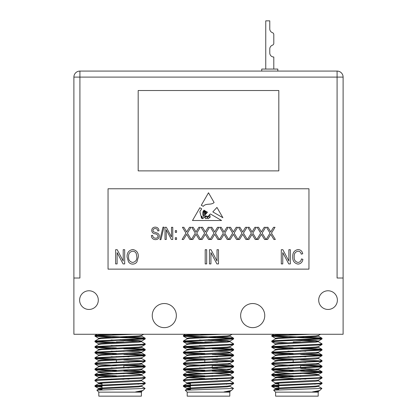 <?xml version="1.0" encoding="UTF-8"?>
<svg xmlns="http://www.w3.org/2000/svg" width="417" height="417" viewBox="0 0 417 417"><rect width="100%" height="100%" fill="white"/><g stroke="black" fill="none" stroke-linecap="round" stroke-linejoin="round"><path stroke-width="0.63" d="M278.817 170.881L278.817 90.515L138.183 90.515L138.183 170.881L278.817 170.881M343.108 278.014L337.082 278.014L337.082 77.103L343.108 77.103A6.026 6.026 0 0 0 337.082 71.078A6.026 6.026 0 0 1 343.108 77.103L343.108 334.267L73.892 334.267L73.892 77.103A6.026 6.026 0 0 1 79.918 71.078L337.082 71.078L79.918 71.078A6.026 6.026 0 0 0 73.892 77.103L79.918 77.103L79.918 278.014L73.892 278.014M206.425 216.345C204.846 217.252 204.695 218.055 205.982 218.758C207.374 217.945 207.525 217.142 206.425 216.345M202.49 218.081L201.291 216.658C201.156 217.971 201.552 218.602 202.49 218.544L202.49 218.081M209.365 217.278A0.422 0.422 0 0 0 210.158 217.163L210.059 215.641L209.365 215.182L208.761 216.1L209.365 217.278M207.358 217.747C207.499 220.192 210.736 217.257 208.385 216.407L207.358 217.747M132.736 251.185C129.723 251.795 128.332 253.744 128.561 257.028C128.467 260.088 129.849 261.897 132.705 262.449C135.645 261.855 137.031 259.968 136.87 256.789L136.255 253.572C135.551 252.071 134.378 251.279 132.736 251.185M207.473 212.217L205.268 214.687L204.711 217.565C205.174 216.517 205.909 215.99 206.921 215.975C208.312 217.929 208.959 214.197 210.517 214.01L221.609 220.52L192.492 220.52L199.863 207.749L201.672 208.813L199.863 211.617L201.077 216.314L202.037 216.345L202.704 218.664C204.137 217.799 204.2 216.637 202.891 215.182L202.891 211.852L203.976 210.168L204.632 210.554L203.324 212.008L203.433 215.047C205.075 216.506 204.601 213.092 204.059 212.263L205.028 210.783L205.404 211.002L204.58 212.008L204.711 213.301C205.143 214.156 205.435 214.187 205.576 213.395L205.331 211.768L205.816 211.247L205.982 213.087L206.394 211.586L207.473 212.217M270.195 235.224L267.599 239.483L266.155 239.483L270.023 233.124L266.468 227.291L267.917 227.291L270.732 231.92L273.573 227.291L275.017 227.291L271.467 233.129L275.335 239.483L273.886 239.483L270.742 234.312L270.195 235.224M251.514 235.224L248.923 239.483L247.474 239.483L251.342 233.124L247.792 227.291L249.236 227.291L252.056 231.92L254.891 227.291L256.34 227.291L252.785 233.129L256.658 239.483L255.209 239.483L252.066 234.312L251.514 235.224M232.832 235.224L230.241 239.483L228.797 239.483L232.665 233.124L229.11 227.291L230.559 227.291L233.374 231.92L236.215 227.291L237.659 227.291L234.109 233.129L237.977 239.483L236.528 239.483L233.384 234.312L232.832 235.224M214.156 235.224L211.565 239.483L210.116 239.483L213.984 233.124L210.434 227.291L211.878 227.291L214.698 231.92L217.533 227.291L218.982 227.291L215.427 233.129L219.295 239.483L217.851 239.483L214.708 234.312L214.156 235.224M195.474 235.224L192.883 239.483L191.434 239.483L195.307 233.124L191.752 227.291L193.201 227.291L196.016 231.92L198.857 227.291L200.301 227.291L196.751 233.129L200.619 239.483L199.17 239.483L196.026 234.312L195.474 235.224M176.558 237.742L176.558 239.483L175.291 239.483L175.291 237.742L176.558 237.742M166.268 229.777L166.268 239.483L165.002 239.483L165.002 227.291L166.347 227.291L171.491 237.007L171.491 227.291L172.758 227.291L172.758 239.483L171.403 239.483L166.268 229.777M159.304 236.09C159.075 238.388 157.798 239.572 155.463 239.639C152.898 239.478 151.538 238.107 151.387 235.522L152.653 235.365C152.815 237.153 153.79 238.102 155.572 238.216C157.037 238.227 157.861 237.534 158.038 236.126C157.657 234.708 156.641 233.942 154.988 233.822C153.008 233.499 151.913 232.384 151.705 230.471C151.887 228.328 153.065 227.218 155.239 227.135C157.558 227.244 158.809 228.459 158.986 230.773L157.72 230.935C157.605 229.407 156.792 228.615 155.28 228.558C153.904 228.537 153.133 229.183 152.971 230.502L153.367 231.737L157.423 233.181C158.663 233.755 159.289 234.724 159.304 236.09M282.768 252.608L282.768 263.925L281.293 263.925L281.293 249.705L282.867 249.705L288.866 261.042L288.866 249.705L290.341 249.705L290.341 263.925L288.762 263.925L282.768 252.608M206.681 249.705L206.681 263.925L205.206 263.925L205.206 249.705L206.681 249.705M117.109 252.608L117.109 263.925L115.634 263.925L115.634 249.705L117.203 249.705L123.203 261.042L123.203 249.705L124.683 249.705L124.683 263.925L123.098 263.925L117.109 252.608M132.715 264.112C130.943 264.081 129.546 263.335 128.525 261.881L127.081 257.002C126.914 252.775 128.79 250.278 132.726 249.522C136.578 250.257 138.454 252.697 138.35 256.83L136.901 261.939C135.864 263.362 134.472 264.086 132.715 264.112M210.929 252.608L210.929 263.925L209.449 263.925L209.449 249.705L211.023 249.705L217.022 261.042L217.022 249.705L218.503 249.705L218.503 263.925L216.918 263.925L210.929 252.608M294.22 256.721C293.949 259.848 295.21 261.756 297.999 262.449C300.005 262.194 301.147 261.021 301.423 258.941L302.898 259.311C302.445 262.184 300.824 263.784 298.046 264.112C294.287 263.33 292.52 260.87 292.744 256.721C292.588 252.65 294.402 250.247 298.181 249.522C300.699 249.788 302.21 251.201 302.716 253.771L301.236 254.141C300.886 252.358 299.844 251.378 298.119 251.185C295.304 251.774 294.001 253.619 294.22 256.721M163.97 227.135L160.926 239.639L159.956 239.639L163 227.135L163.97 227.135M176.558 230.617L176.558 232.358L175.291 232.358L175.291 230.617L176.558 230.617M186.138 235.224L183.543 239.483L182.099 239.483L185.966 233.124L182.411 227.291L183.861 227.291L186.68 231.92L189.516 227.291L190.96 227.291L187.41 233.129L191.278 239.483L189.834 239.483L186.686 234.312L186.138 235.224M204.815 235.224L202.224 239.483L200.775 239.483L204.643 233.124L201.093 227.291L202.542 227.291L205.357 231.92L208.192 227.291L209.642 227.291L206.092 233.129L209.959 239.483L208.51 239.483L205.367 234.312L204.815 235.224M223.496 235.224L220.901 239.483L219.457 239.483L223.324 233.124L219.775 227.291L221.218 227.291L224.038 231.92L226.874 227.291L228.318 227.291L224.768 233.129L228.636 239.483L227.192 239.483L224.049 234.312L223.496 235.224M242.173 235.224L239.582 239.483L238.133 239.483L242.001 233.124L238.451 227.291L239.9 227.291L242.715 231.92L245.55 227.291L247 227.291L243.45 233.129L247.317 239.483L245.868 239.483L242.725 234.312L242.173 235.224M260.854 235.224L258.259 239.483L256.815 239.483L260.682 233.124L257.133 227.291L258.576 227.291L261.396 231.92L264.232 227.291L265.681 227.291L262.126 233.129L265.994 239.483L264.55 239.483L261.407 234.312L260.854 235.224M214.109 202.5L208.5 192.774L201.291 205.263L203.272 206.332C205.935 202.876 210.997 205.456 214.109 202.5M212.806 211.899L222.887 217.71L216.955 207.426L212.806 211.899M308.955 269.132L308.955 188.771L108.045 188.771L108.045 269.132L308.955 269.132M88.957 309.456A9.341 9.341 0 0 0 97.052 295.444A9.341 9.341 0 0 0 80.867 295.444A9.341 9.341 0 0 0 88.957 309.456M328.043 309.456A9.341 9.341 0 0 0 336.133 295.444A9.341 9.341 0 0 0 319.948 295.444A9.341 9.341 0 0 0 328.043 309.456M164.298 327.642A12.057 12.057 0 0 0 174.739 309.56A12.057 12.057 0 0 0 153.863 309.56A12.057 12.057 0 0 0 164.298 327.642M252.702 327.642A12.057 12.057 0 0 0 263.137 309.56A12.057 12.057 0 0 0 242.261 309.56A12.057 12.057 0 0 0 252.702 327.642M300.615 378.584L300.626 379.282M300.615 379.272L287.923 379.027M300.615 341.904L293.182 341.904M300.615 345.099L300.615 345.797M300.615 350.681L300.615 351.38M300.615 356.264L300.615 356.957M300.615 361.841L300.615 362.54M300.615 365.308L300.615 368.122M300.615 373.007L300.615 373.7M300.615 375.774L300.615 376.473M314.981 383.567L314.981 384.266M278.817 386.361L271.785 385.683L275.152 385.219L318.651 383.359L322.013 382.895L318.327 380.731M273.62 380.455L271.837 380.043L275.152 379.642L318.651 377.781L322.013 377.317L318.327 375.154L316.821 374.873M293.182 375.795L275.152 374.987L271.837 374.466L318.651 372.199L322.013 371.735L318.651 371.271L300.615 370.463M293.182 370.213L275.152 369.41L271.837 368.883L318.651 366.616L322.013 366.152L318.651 365.688L305.875 365.078M273.62 363.713L271.837 363.301L275.152 362.899L318.651 361.039L322.013 360.569L318.327 358.411M293.182 359.053L275.152 358.245L271.837 357.723L318.651 355.456L322.013 354.992L318.651 354.528L305.875 353.913M293.182 353.47L275.152 352.667L271.837 352.141L318.651 349.873L322.013 349.41L318.651 348.946L300.615 348.138M293.182 347.893L275.152 347.085L271.837 346.558L318.651 344.296L322.013 343.827L318.327 341.669L315.513 341.273L287.923 339.964M273.62 341.387L271.837 340.981L275.152 340.574L318.651 338.713L322.013 338.25L318.651 337.786L275.152 335.925L271.785 335.461L275.152 334.992L290.884 334.267M275.606 392.131L275.606 396.15L318.197 396.15L318.197 392.131L275.606 392.131L273.656 390.187L321.914 388.415L318.327 386.314L316.821 386.033M278.817 389.676L275.413 389.176L278.29 388.707L315.513 386.851L318.327 386.314M278.817 384.099L275.413 383.593L275.413 382.895L278.29 382.431L318.327 380.174L322.013 378.011L320.183 377.661M271.837 385.626L275.47 383.525L278.29 383.129L315.513 381.268L318.39 380.804L318.39 380.106M271.837 380.043L275.47 377.943L278.29 377.547L315.513 375.686L318.327 375.154M293.182 373.679L278.29 372.897L275.47 372.36L315.513 370.108L318.39 369.639L318.39 368.946M316.821 369.29L300.615 368.393M293.182 368.102L287.923 367.867M271.837 368.883L275.47 366.783L278.29 366.387L315.513 364.526L318.39 364.062L316.821 363.713M293.182 362.519L287.923 362.284M271.837 363.301L275.47 361.2L278.29 360.804L315.513 358.943L318.39 358.479L318.39 357.781M293.182 356.936L287.923 356.707M271.837 357.723L275.47 355.618L278.29 355.221L315.513 353.366L318.39 352.897L316.821 352.547M293.182 351.359L287.923 351.124M271.837 352.141L275.47 350.04L278.29 349.644L315.513 347.783L318.39 347.319L318.39 346.621M293.182 345.776L287.923 345.542M271.837 346.558L275.47 344.458L278.29 344.061L315.513 342.201L318.327 341.669M271.837 340.981L275.47 338.875L278.29 338.479L315.513 336.623L318.39 336.154L318.39 335.461M296.899 334.762L287.923 334.382M321.914 388.415L319.771 390.5L312.38 391.938L318.379 391.938L318.39 391.266M312.38 391.938L318.327 391.334L319.771 390.5M278.817 388.978L275.413 388.477L278.29 388.013L315.513 386.152L318.327 385.756L321.96 383.65L320.183 383.244M278.817 383.4L276.982 383.244M305.875 379.089L300.615 378.855M293.182 378.563L278.29 377.781L275.413 377.317L278.29 376.848L318.327 374.591L315.513 374.059L300.615 373.278M276.982 372.084L275.413 371.735L278.29 371.271L318.327 369.014L322.013 366.851L318.651 366.387L300.615 365.579M305.875 367.93L300.615 367.695M275.413 366.851L275.413 366.152L278.29 365.688L318.327 363.431L322.013 361.268L318.651 360.804L300.615 360.001M305.875 362.347L300.615 362.112M276.982 360.919L275.413 360.575L278.29 360.106L318.327 357.849L322.013 355.691L318.651 355.221L300.615 354.419M305.875 356.764L300.615 356.535M275.413 355.691L275.413 354.992L278.29 354.528L318.327 352.271L322.013 350.108L318.651 349.644L300.615 348.836M305.875 351.187L300.615 350.952M276.982 349.759L275.47 349.477L271.785 347.319L275.152 346.85L318.651 344.995L321.96 344.588L320.183 344.176M275.413 350.108L275.413 349.41L278.29 348.946L315.513 347.085L318.327 346.689L321.96 344.588M305.875 345.604L300.615 345.37M275.413 344.525L275.413 343.832L278.29 343.363L318.327 341.106L322.013 338.948L318.651 338.479L296.899 337.551M318.39 341.737L318.39 341.038L315.513 340.574L296.899 339.647M276.982 338.599L275.47 338.317L271.785 336.154L275.152 335.69L310.06 334.267M275.413 338.948L275.413 338.25L278.29 337.786L315.513 335.925L318.327 335.529L320.501 334.267M305.875 334.444L302.049 334.267M278.817 387.054L271.837 386.444L275.152 385.918L321.96 383.65M275.47 382.962L271.785 380.804L275.152 380.335L321.96 378.073M293.182 376.494L275.152 375.686L271.785 375.222L275.152 374.758L321.96 372.49L318.651 371.964L300.615 371.161M293.182 370.911L275.152 370.108L271.785 369.639L275.152 369.175L321.96 366.908M293.182 365.328L275.152 364.526L271.785 364.062L275.152 363.593L321.96 361.331M287.923 359.558L275.152 358.943L271.785 358.479L275.152 358.015L321.96 355.748M293.182 354.169L275.152 353.366L271.785 352.897L275.152 352.433L321.96 350.165M287.923 348.393L271.837 347.377M287.923 342.816L275.152 342.201L271.785 341.737L275.152 341.273L321.96 339.005M287.923 337.233L271.837 336.217M212.217 378.584L212.227 379.282M212.217 379.272L199.524 379.027M212.217 341.904L204.783 341.904M212.217 345.099L212.217 345.797M212.217 350.681L212.217 351.38M212.217 356.264L212.217 356.957M212.217 361.841L212.217 362.54M212.217 365.308L212.217 368.122M212.217 373.007L212.217 373.7M212.217 375.774L212.217 376.473M226.582 383.567L226.582 384.266M190.418 386.361L183.386 385.683L186.753 385.219L230.247 383.359L233.614 382.895L229.929 380.731M185.221 380.455L183.438 380.043L186.753 379.642L230.247 377.781L233.614 377.317L229.929 375.154L228.422 374.873M204.783 375.795L186.753 374.987L183.438 374.466L230.247 372.199L233.614 371.735L230.247 371.271L212.217 370.463M204.783 370.213L186.753 369.41L183.438 368.883L230.247 366.616L233.614 366.152L230.247 365.688L217.476 365.078M185.221 363.713L183.438 363.301L186.753 362.899L230.247 361.039L233.614 360.569L229.929 358.411M204.783 359.053L186.753 358.245L183.438 357.723L230.247 355.456L233.614 354.992L230.247 354.528L217.476 353.913M204.783 353.47L186.753 352.667L183.438 352.141L230.247 349.873L233.614 349.41L230.247 348.946L212.217 348.138M204.783 347.893L186.753 347.085L183.438 346.558L230.247 344.296L233.614 343.827L229.929 341.669L227.109 341.273L199.524 339.964M204.783 342.31L186.753 341.502L183.438 340.981L230.247 338.713L233.614 338.25L230.247 337.786L186.753 335.925L183.386 335.461L186.753 334.992L202.485 334.267M187.202 392.131L187.202 396.15L229.798 396.15L229.798 392.131L187.202 392.131L185.257 390.187L233.51 388.415L229.929 386.314L228.422 386.033M190.418 389.676L187.009 389.176L189.891 388.707L227.109 386.851L229.929 386.314M190.418 384.099L187.009 383.593L187.009 382.895L189.891 382.431L229.929 380.174L233.614 378.011L231.779 377.661M183.438 385.626L187.071 383.525L189.891 383.129L227.109 381.268L229.991 380.804L229.991 380.106M183.438 380.043L187.071 377.943L189.891 377.547L227.109 375.686L229.929 375.154M204.783 373.679L189.891 372.897L187.071 372.36L227.109 370.108L229.991 369.639L229.991 368.946M228.422 369.29L212.217 368.393M204.783 368.102L199.524 367.867M183.438 368.883L187.071 366.783L189.891 366.387L227.109 364.526L229.991 364.062L228.422 363.713M204.783 362.519L199.524 362.284M183.438 363.301L187.071 361.2L189.891 360.804L227.109 358.943L229.991 358.479L229.991 357.781M204.783 356.936L199.524 356.707M183.438 357.723L187.071 355.618L189.891 355.221L227.109 353.366L229.991 352.897L228.422 352.547M204.783 351.359L199.524 351.124M183.438 352.141L187.071 350.04L189.891 349.644L227.109 347.783L229.991 347.319L229.991 346.621M204.783 345.776L199.524 345.542M183.438 346.558L187.071 344.458L189.891 344.061L227.109 342.201L229.929 341.669M183.438 340.981L187.071 338.875L189.891 338.479L227.109 336.623L229.991 336.154L229.991 335.461M208.5 334.762L199.524 334.382M233.51 388.415L231.372 390.5L223.976 391.938L229.991 391.938L229.991 391.266M223.976 391.938L229.929 391.334L231.372 390.5M190.418 388.978L187.009 388.477L189.891 388.013L227.109 386.152L229.929 385.756L233.562 383.65L231.779 383.244M190.418 383.4L188.578 383.244M217.476 379.089L212.217 378.855M204.783 378.563L189.891 377.781L187.009 377.317L189.891 376.848L229.929 374.591L227.109 374.059L212.217 373.278M188.578 372.084L187.009 371.735L189.891 371.271L229.929 369.014L233.614 366.851L230.247 366.387L212.217 365.579M217.476 367.93L212.217 367.695M187.009 366.851L187.009 366.152L189.891 365.688L229.929 363.431L233.614 361.268L230.247 360.804L212.217 360.001M217.476 362.347L212.217 362.112M188.578 360.919L187.009 360.575L189.891 360.106L229.929 357.849L233.614 355.691L230.247 355.221L212.217 354.419M217.476 356.764L212.217 356.535M187.009 355.691L187.009 354.992L189.891 354.528L229.929 352.271L233.614 350.108L230.247 349.644L212.217 348.836M229.991 352.897L229.991 352.203L227.109 351.734L212.217 350.952M188.578 349.759L187.071 349.477L183.386 347.319L186.753 346.85L230.247 344.995L233.562 344.588L231.779 344.176M187.009 350.108L187.009 349.41L189.891 348.946L227.109 347.085L229.929 346.689L233.562 344.588M217.476 345.604L212.217 345.37M187.009 344.525L187.009 343.832L189.891 343.363L229.929 341.106L233.614 338.948L230.247 338.479L208.5 337.551M229.991 341.737L229.991 341.038L227.109 340.574L208.5 339.647M188.578 338.599L187.071 338.317L183.386 336.154L186.753 335.69L221.662 334.267M187.009 338.948L187.009 338.25L189.891 337.786L227.109 335.925L229.929 335.529L232.102 334.267M217.476 334.444L213.65 334.267M190.418 387.054L183.438 386.444L186.753 385.918L233.562 383.65M187.071 382.962L183.386 380.804L186.753 380.335L233.562 378.073M204.783 376.494L186.753 375.686L183.386 375.222L186.753 374.758L233.562 372.49L230.247 371.964L212.217 371.161M204.783 370.911L186.753 370.108L183.386 369.639L186.753 369.175L233.562 366.908M204.783 365.328L186.753 364.526L183.386 364.062L186.753 363.593L233.562 361.331M199.524 359.558L186.753 358.943L183.386 358.479L186.753 358.015L233.562 355.748M204.783 354.169L186.753 353.366L183.386 352.897L186.753 352.433L233.562 350.165M199.524 348.393L183.438 347.377M199.524 342.816L186.753 342.201L183.386 341.737L186.753 341.273L233.562 339.005M199.524 337.233L183.438 336.217M123.818 378.584L123.828 379.282M123.818 379.272L111.125 379.027M123.818 341.904L116.385 341.904M123.818 345.099L123.818 345.797M123.818 350.681L123.818 351.38M123.818 356.264L123.818 356.957M123.818 361.841L123.818 362.54M123.818 365.308L123.818 368.122M123.818 373.007L123.818 373.7M123.818 375.774L123.818 376.473M138.183 383.567L138.183 384.266M102.019 386.361L94.987 385.683L98.349 385.219L141.848 383.359L145.215 382.895L141.53 380.731M96.817 380.455L95.04 380.043L98.349 379.642L141.848 377.781L145.215 377.317L141.53 375.154L140.018 374.873M116.385 375.795L98.349 374.987L95.04 374.466L141.848 372.199L145.215 371.735L141.848 371.271L123.818 370.463M116.385 370.213L98.349 369.41L95.04 368.883L141.848 366.616L145.215 366.152L141.848 365.688L129.077 365.078M96.817 363.713L95.04 363.301L98.349 362.899L141.848 361.039L145.215 360.569L141.53 358.411M116.385 359.053L98.349 358.245L95.04 357.723L141.848 355.456L145.215 354.992L141.848 354.528L129.077 353.913M116.385 353.47L98.349 352.667L95.04 352.141L141.848 349.873L145.215 349.41L141.848 348.946L123.818 348.138M116.385 347.893L98.349 347.085L95.04 346.558L141.848 344.296L145.215 343.827L141.53 341.669L138.71 341.273L111.125 339.964M116.385 342.31L98.349 341.502L95.04 340.981L141.848 338.713L145.215 338.25L141.848 337.786L98.349 335.925L94.987 335.461L98.349 334.992L114.086 334.267M98.803 392.131L98.803 396.15L141.394 396.15L141.394 392.131L98.803 392.131L96.859 390.187L145.111 388.415L141.53 386.314L140.018 386.033M102.019 389.676L98.61 389.176L101.487 388.707L138.71 386.851L141.53 386.314M102.019 384.099L98.61 383.593L98.61 382.895L101.487 382.431L141.53 380.174L145.215 378.011L143.38 377.661M95.04 385.626L98.673 383.525L101.487 383.129L138.71 381.268L141.587 380.804L141.587 380.106M95.04 380.043L98.673 377.943L101.487 377.547L138.71 375.686L141.53 375.154M116.385 373.679L101.487 372.897L98.673 372.36L138.71 370.108L141.587 369.639L141.587 368.946M116.385 368.102L111.125 367.867M95.04 368.883L98.673 366.783L101.487 366.387L138.71 364.526L141.587 364.062L140.018 363.713M116.385 362.519L111.125 362.284M95.04 363.301L98.673 361.2L101.487 360.804L138.71 358.943L141.587 358.479L141.587 357.781M116.385 356.936L111.125 356.707M95.04 357.723L98.673 355.618L101.487 355.221L138.71 353.366L141.587 352.897L140.018 352.547M116.385 351.359L111.125 351.124M95.04 352.141L98.673 350.04L101.487 349.644L138.71 347.783L141.587 347.319L141.587 346.621M116.385 345.776L111.125 345.542M95.04 346.558L98.673 344.458L101.487 344.061L138.71 342.201L141.53 341.669M95.04 340.981L98.673 338.875L101.487 338.479L138.71 336.623L141.587 336.154L140.018 335.805M120.101 334.762L111.125 334.382M145.111 388.415L142.968 390.5L135.577 391.938L141.582 391.938M135.577 391.938L141.53 391.334L142.968 390.5M102.019 388.978L98.61 388.477L101.487 388.013L138.71 386.152L141.53 385.756L145.163 383.65L143.38 383.244M102.019 383.4L100.179 383.244M129.077 379.089L123.818 378.855M100.179 377.661L98.61 377.317L101.487 376.848L141.53 374.591L138.71 374.059L123.818 373.278M100.179 372.084L98.61 371.735L101.487 371.271L141.53 369.014L145.215 366.851L141.848 366.387L123.818 365.579M129.077 367.93L123.818 367.695M98.61 366.851L98.61 366.152L101.487 365.688L141.53 363.431L145.215 361.268L141.848 360.804L123.818 360.001M129.077 362.347L123.818 362.112M100.179 360.919L98.61 360.575L101.487 360.106L141.53 357.849L145.215 355.691L141.848 355.221L123.818 354.419M129.077 356.764L123.818 356.535M98.61 355.691L98.61 354.992L101.487 354.528L141.53 352.271L145.215 350.108L141.848 349.644L123.818 348.836M141.587 352.897L141.587 352.203L138.71 351.734L123.818 350.952M100.179 349.759L98.673 349.477L94.987 347.319L98.349 346.85L141.848 344.995L145.163 344.588L143.38 344.176M98.61 350.108L98.61 349.41L101.487 348.946L138.71 347.085L141.53 346.689L145.163 344.588M129.077 345.604L123.818 345.37M98.61 344.525L98.61 343.832L101.487 343.363L141.53 341.106L145.215 338.948L141.848 338.479L120.101 337.551M141.587 341.737L141.587 341.038L138.71 340.574L120.101 339.647M100.179 338.599L98.673 338.317L94.987 336.154L98.349 335.69L133.263 334.267M98.61 338.948L98.61 338.25L101.487 337.786L138.71 335.925L141.53 335.529L143.703 334.267M129.077 334.444L125.246 334.267M102.019 387.054L95.04 386.444L98.349 385.918L145.163 383.65M98.673 382.962L94.987 380.804L98.349 380.335L145.163 378.073M116.385 376.494L98.349 375.686L94.987 375.222L98.349 374.758L145.163 372.49L141.848 371.964L123.818 371.161M116.385 370.911L98.349 370.108L94.987 369.639L98.349 369.175L145.163 366.908M116.385 365.328L98.349 364.526L94.987 364.062L98.349 363.593L145.163 361.331M111.125 359.558L98.349 358.943L94.987 358.479L98.349 358.015L145.163 355.748M116.385 354.169L98.349 353.366L94.987 352.897L98.349 352.433L145.163 350.165M111.125 348.393L95.04 347.377M111.125 342.816L98.349 342.201L94.987 341.737L98.349 341.273L145.163 339.005M111.125 337.233L95.04 336.217M265.759 69.071L265.759 20.85L269.778 20.85L269.778 28.888A4.019 4.019 0 0 0 272.457 32.677A2.007 2.007 0 0 1 273.797 34.569L273.797 43.295A2.007 2.007 0 0 1 272.457 45.187A4.019 4.019 0 0 0 269.778 48.977L269.778 52.995A4.019 4.019 0 0 0 273.797 57.014L273.797 69.071M261.74 71.078L261.74 69.071L277.816 69.071L277.816 71.078M273.797 34.569L273.797 43.295M269.778 48.977A4.019 4.019 0 0 1 272.457 45.187M272.457 32.677A4.019 4.019 0 0 1 269.778 28.888M273.797 57.014A4.019 4.019 0 0 1 269.778 52.995M337.082 71.078L337.082 77.103L79.918 77.103L79.918 71.078M293.182 378.834L292.916 379.543M293.182 345.349L293.182 346.047M293.182 350.932L293.182 351.63M293.182 356.509L293.182 357.207M293.182 360.022L293.182 362.79M293.182 367.674L293.182 368.373M293.182 370.484L293.182 371.182M293.182 373.251L293.182 373.95M278.817 383.087L278.817 389.796M273.792 334.267L271.837 335.398M271.837 374.466L275.47 372.36M321.96 371.672L318.327 369.571M321.96 366.095L318.327 363.989M321.96 354.93L318.327 352.829M321.96 349.352L318.327 347.246M321.96 338.187L318.327 336.086M273.672 390.145L275.47 389.103M275.413 389.176L275.413 388.477M318.39 386.382L318.39 385.689M275.413 378.011L275.413 377.317M318.39 375.222L318.39 374.523M275.413 372.433L275.413 371.735M318.39 364.062L318.39 363.363M275.413 361.268L275.413 360.575M318.39 352.897L318.39 352.203M275.47 388.545L271.837 386.444M275.47 377.385L271.837 375.279M318.327 374.591L321.96 372.49M275.47 371.802L271.837 369.702M275.47 366.22L271.837 364.119M275.47 360.642L271.837 358.537M275.47 355.06L271.837 352.959M275.47 343.9L271.837 341.794M271.785 335.456L271.785 336.154M271.785 341.038L271.785 341.737M271.785 346.621L271.785 347.319M271.785 352.198L271.785 352.897M271.785 357.781L271.785 358.479M271.785 363.363L271.785 364.062M271.785 368.941L271.785 369.639M271.785 374.523L271.785 375.222M271.785 380.106L271.785 380.804M271.785 385.689L271.785 386.382M322.013 338.25L322.013 338.948M322.013 343.832L322.013 344.525M322.013 349.41L322.013 350.108M322.013 354.992L322.013 355.691M322.013 360.575L322.013 361.268M322.013 366.152L322.013 366.851M322.013 371.735L322.013 372.433M322.013 377.317L322.013 378.011M322.013 382.895L322.013 383.593M204.783 378.834L204.518 379.543M204.783 345.349L204.783 346.047M204.783 350.932L204.783 351.63M204.783 356.509L204.783 357.207M204.783 360.022L204.783 362.79M204.783 367.674L204.783 368.373M204.783 370.484L204.783 371.182M204.783 373.251L204.783 373.95M190.418 383.087L190.418 389.796M185.388 334.267L183.438 335.398M183.438 374.466L187.071 372.36M233.562 371.672L229.929 369.571M233.562 366.095L229.929 363.989M233.562 354.93L229.929 352.829M233.562 349.352L229.929 347.246M233.562 338.187L229.929 336.086M185.273 390.145L187.071 389.103M187.009 389.176L187.009 388.477M229.991 386.382L229.991 385.689M187.009 378.011L187.009 377.317M229.991 375.222L229.991 374.523M187.009 372.433L187.009 371.735M229.991 364.062L229.991 363.363M187.009 361.268L187.009 360.575M187.071 388.545L183.438 386.444M187.071 377.385L183.438 375.279M229.929 374.591L233.562 372.49M187.071 371.802L183.438 369.702M187.071 366.22L183.438 364.119M187.071 360.642L183.438 358.537M187.071 355.06L183.438 352.959M187.071 343.9L183.438 341.794M183.386 335.456L183.386 336.154M183.386 341.038L183.386 341.737M183.386 346.621L183.386 347.319M183.386 352.198L183.386 352.897M183.386 357.781L183.386 358.479M183.386 363.363L183.386 364.062M183.386 368.941L183.386 369.639M183.386 374.523L183.386 375.222M183.386 380.106L183.386 380.804M183.386 385.689L183.386 386.382M233.614 338.25L233.614 338.948M233.614 343.832L233.614 344.525M233.614 349.41L233.614 350.108M233.614 354.992L233.614 355.691M233.614 360.575L233.614 361.268M233.614 366.152L233.614 366.851M233.614 371.735L233.614 372.433M233.614 377.317L233.614 378.011M233.614 382.895L233.614 383.593M116.385 378.834L116.114 379.543M116.385 345.349L116.385 346.047M116.385 350.932L116.385 351.63M116.385 356.509L116.385 357.207M116.385 360.022L116.385 362.79M116.385 367.674L116.385 368.373M116.385 370.484L116.385 371.182M116.385 373.251L116.385 373.95M102.019 383.087L102.019 389.796M96.989 334.267L95.04 335.398M95.04 374.466L98.673 372.36M145.163 371.672L141.53 369.571M145.163 366.095L141.53 363.989M145.163 354.93L141.53 352.829M145.163 349.352L141.53 347.246M145.163 338.187L141.53 336.086M96.874 390.145L98.673 389.103M98.61 389.176L98.61 388.477M141.587 386.382L141.587 385.689M98.61 378.011L98.61 377.317M141.587 375.222L141.587 374.523M98.61 372.433L98.61 371.735M141.587 364.062L141.587 363.363M98.61 361.268L98.61 360.575M141.587 336.154L141.587 335.461M141.394 392.131L141.587 391.266M98.673 388.545L95.04 386.444M98.673 377.385L95.04 375.279M141.53 374.591L145.163 372.49M98.673 371.802L95.04 369.702M98.673 366.22L95.04 364.119M98.673 360.642L95.04 358.537M98.673 355.06L95.04 352.959M98.673 343.9L95.04 341.794M94.987 335.456L94.987 336.154M94.987 341.038L94.987 341.737M94.987 346.621L94.987 347.319M94.987 352.198L94.987 352.897M94.987 357.781L94.987 358.479M94.987 363.363L94.987 364.062M94.987 368.941L94.987 369.639M94.987 374.523L94.987 375.222M94.987 380.106L94.987 380.804M94.987 385.689L94.987 386.382M145.215 338.25L145.215 338.948M145.215 343.832L145.215 344.525M145.215 349.41L145.215 350.108M145.215 354.992L145.215 355.691M145.215 360.575L145.215 361.268M145.215 366.152L145.215 366.851M145.215 371.735L145.215 372.433M145.215 377.317L145.215 378.011M145.215 382.895L145.215 383.593"/></g></svg>
